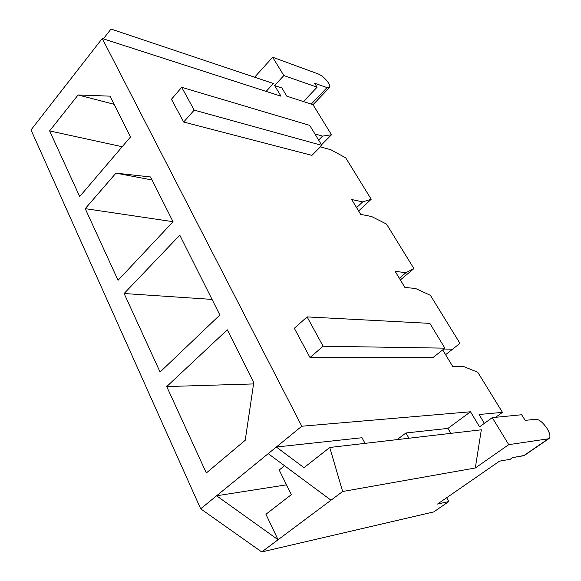 <?xml version="1.0" encoding="UTF-8"?>
<svg xmlns="http://www.w3.org/2000/svg" width="581" height="581" viewBox="0 0 581 581"><rect width="100%" height="100%" fill="white"/><g stroke="black" fill="none" stroke-linecap="round" stroke-linejoin="round"><path stroke-width="0.87" d="M328.418 82.843C329.826 85.066 330.175 86.649 329.456 87.578L327.038 87.608L311.22 104.108L327.038 87.608C330.168 88.363 330.633 86.78 328.418 82.843C325.498 78.667 322.194 75.733 318.497 74.048L272.663 57.221L318.497 74.048C322.194 75.733 325.498 78.667 328.418 82.843M524.999 454.778L523.612 455.736L512.653 457.61L510.191 459.302L499.544 461.14L437.508 504.061L448.808 501.548L446.651 497.735L448.808 501.548L433.753 511.912L261.726 551.95L433.753 511.912L448.808 501.548L437.508 504.061L499.544 461.14L510.191 459.302L512.653 457.61L524.382 455.439L549.067 438.539L523.612 455.736L548.326 438.815L508.731 444.654L475.309 467.988L342.645 491.511L261.726 551.95L200.67 508.796L31.011 129.962L200.67 508.796L301.793 426.229L470.508 411.776L479.55 426.839L492.274 417.645L521.665 414.747L525.188 420.39L521.665 414.747L492.274 417.645L508.731 444.654L548.326 438.815C550.832 437.725 550.389 434.239 546.982 428.342C549.989 433.353 550.686 436.752 549.067 438.539M345.731 157.872L371.208 199.239L359.356 210.307L358.412 210.62L359.356 210.307L371.208 199.239L345.731 157.872L330.88 149.745L320.378 146.87L330.88 149.745L345.731 157.872M312.977 104.682L331.497 134.756L321.511 144.814L331.497 134.756L312.977 104.682L286.854 96.192L281.901 87.985L274.624 85.56L281.015 96.199L102.241 38.491L301.793 426.229L102.241 38.491L31.011 129.962L102.241 38.491L281.015 96.199L274.624 85.56L281.901 87.985L286.854 96.192L312.977 104.682M314.887 133.899L322.564 136.114L331.497 134.756L322.564 136.114L314.887 133.899M484.394 423.338L479.064 414.5L502.463 412.365L477.764 372.261L463.042 366.284L452.686 366.415L442.693 349.9L452.686 366.415L463.042 366.284L477.764 372.261L502.463 412.365L495.6 417.318L502.463 412.365L479.064 414.5L484.394 423.338M443.775 349.043L452.599 349.166L459.963 343.356L430.39 295.337L415.575 288.51L404.877 287.406L395.16 271.349L405.923 272.692L413.912 268.582L386.503 224.07L371.651 216.539L360.685 214.382L351.687 199.515L362.697 201.876L371.208 199.239L362.697 201.876L351.687 199.515L360.685 214.382L371.651 216.539L386.503 224.07L413.912 268.582L400.36 279.948L413.912 268.582L405.923 272.692L399.387 278.335L405.923 272.692L395.16 271.349L404.877 287.406L415.575 288.51L430.39 295.337L459.963 343.356L452.599 349.166L443.775 349.043M311.924 155.367L183.676 122.039L171.453 99.257L183.676 122.039L311.924 155.367L321.852 145.381L311.924 155.367M310 357.518L294.32 328.294L307.095 316.899L429.86 323.377L444.893 348.157L432.874 357.664L310 357.518L432.874 357.664L444.893 348.157L323.109 346.225L310 357.518L323.109 346.225L307.095 316.899L294.32 328.294L310 357.518M85.233 208.652L115.946 173.138L150.573 176.98L173.051 221.753L118.052 280.296L85.233 208.652L118.052 280.296L173.051 221.753L150.573 176.98L115.946 173.138L85.233 208.652L173.022 221.695L85.233 208.652M227.294 329.805L253.774 382.538L245.233 440.26L206.328 472.978L166.732 386.561L227.294 329.805L166.732 386.561L206.328 472.978L245.233 440.26L253.774 382.538L227.294 329.805M219.865 315.004L160.08 372.036L124.116 293.521L179.79 235.174L219.865 315.004L179.79 235.174L124.116 293.521L160.08 372.036L219.865 315.004M130.5 136.993L79.691 196.56L49.617 130.907L78.101 94.957L109.998 96.156L130.5 136.993L109.998 96.156L78.101 94.957L49.617 130.907L79.691 196.56L130.5 136.993M447.929 428.408L405.966 432.961L408.944 438.241L405.966 432.961L447.929 428.408L450.82 433.353L447.929 428.408L470.508 411.776L447.929 428.408M484.707 423.113L484.293 423.157L484.707 423.113M314.633 83.221L317.11 87.194L303.42 101.573L317.11 87.194L283.833 75.559L274.624 85.56L283.833 75.559L317.11 87.194L314.633 83.221L327.038 87.608L314.633 83.221M254.623 77.208L272.663 57.221L283.833 75.559L272.663 57.221L254.623 77.208M103.353 38.847L110.993 29.05L103.353 38.847M546.982 428.342C542.995 422.554 539.321 419.511 535.972 419.213L525.188 420.39L535.972 419.213C539.321 419.511 542.995 422.554 546.982 428.342M330.996 500.205L342.645 491.511L329.747 447.479L304.016 467.683L276.331 447.021L268.226 453.638L330.996 500.205L268.226 453.638L200.67 508.796L261.726 551.95L278.074 539.734L216.604 495.789L278.074 539.734L265.931 514.272L278.074 539.734L330.996 500.205M329.747 447.479L481.329 429.795L475.309 467.988L508.731 444.654L492.274 417.645L479.55 426.839L470.508 411.776L301.793 426.229L276.331 447.021L362.007 437.733L276.331 447.021L304.016 467.683L329.747 447.479L342.645 491.511L475.309 467.988L481.329 429.795L329.747 447.479M266.134 91.399L273.39 83.504L110.993 29.05L273.39 83.504L266.134 91.399M286.513 484.83L216.604 495.789L286.513 484.83M397.15 439.614L405.966 432.961L397.15 439.614M279.2 470.014L284.545 465.744L279.2 470.014L291.342 494.634L265.931 514.272L291.342 494.634L279.2 470.014M365.05 443.361L362.007 437.733L365.05 443.361M309.717 125.38L321.852 145.381L194.177 110.121L183.676 122.039L194.177 110.121L181.715 87.31L171.453 99.257L181.715 87.31L309.717 125.38L181.715 87.31L194.177 110.121L321.852 145.381L309.717 125.38M307.095 316.899L323.109 346.225L444.893 348.157L429.86 323.377L307.095 316.899M311.881 103.425L312.128 104.406M253.563 383.925L166.732 386.561L253.563 383.925M445.591 354.686L452.599 349.166L445.591 354.686M212.036 299.411L124.116 293.521L212.036 299.411M152.084 179.987L115.946 173.138L152.084 179.987M356.589 207.613L362.697 201.876L356.589 207.613M122.192 146.732L49.617 130.907L122.192 146.732M114.087 104.297L78.101 94.957L114.087 104.297M318.642 140.079L322.564 136.114L318.642 140.079M312.999 104.725L329.456 87.578"/></g></svg>
